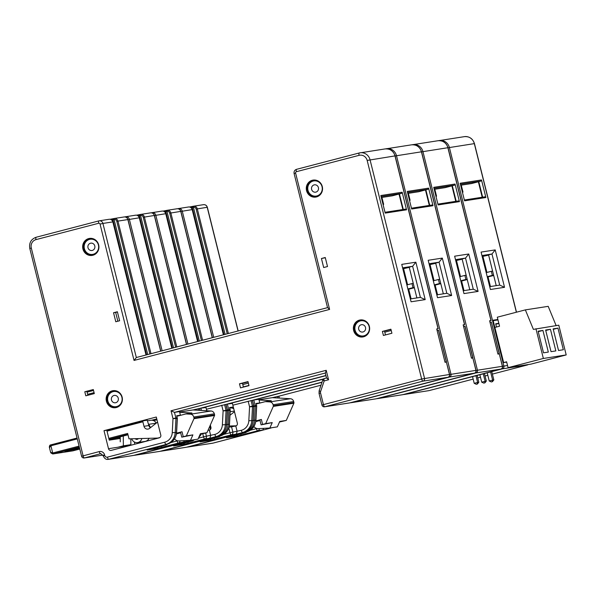 <?xml version="1.0" encoding="UTF-8"?>
<svg xmlns="http://www.w3.org/2000/svg" width="596" height="596" viewBox="0 0 596 596"><rect width="100%" height="100%" fill="white"/><g stroke="black" fill="none" stroke-linecap="round" stroke-linejoin="round"><path stroke-width="0.89" d="M460.663 185.237L471.555 183.553L478.767 181.668M496.23 285.64L488.564 254.887L491.968 254L481.948 255.557M256.347 428.353L256.422 428.658A2.324 0.76 75.4 0 0 257.74 430.789A2.324 2.198 -98.8 0 0 259.372 428.591M263.693 428.36L262.769 430.014L257.74 430.789L235.83 436.347L226.51 437.792L245.418 432.696A2.324 0.76 75.4 0 0 245.44 432.696A2.324 2.324 0 0 0 246.722 431.824A2.324 0.76 -104.6 0 1 246.677 431.839L240.382 433.478L246.699 431.832C252.235 430.044 255.319 426.14 255.945 420.12L255.826 420.165A13.015 12.293 81.2 0 1 246.677 431.839L188.09 446.985A2.324 0.76 -104.6 0 1 187.814 446.896M272.387 397.666L278.809 396.206M253.427 400.02L258.858 399.298L259.752 402.903L255.997 403.485L256.496 405.474A2.324 2.198 81.2 0 1 256.563 406.204L255.826 420.165L254.544 420.359L255.282 406.397A2.324 2.198 -98.8 0 0 255.215 405.675L256.496 405.474L255.997 403.485M464.351 200.01L484.816 196.844L485.889 197.522L481.508 179.947L480.883 181.072L478.759 181.624L482.641 197.179M480.883 181.072L460.417 184.239M488.616 255.103L482.194 256.556M499.716 285.097L491.968 254L495.209 249.91L504.536 287.317L499.716 285.097L489.696 286.654M504.536 287.317L490.411 289.5L481.084 252.093L495.209 249.91M497.869 319.471L493.071 320.216L501.385 353.57M485.889 197.522L464.552 200.83L460.172 183.248L481.508 179.947M493.145 320.521L497.943 319.776M507.531 365.49L502.517 366.346M438.716 140.656A9.298 8.784 81.2 0 1 439.453 140.507A9.298 8.784 81.2 0 1 449.377 147.473L503.873 366.056A2.324 2.198 81.2 0 1 502.316 368.864A2.324 0.76 -104.6 0 1 501.81 368.559M527.281 364.99L492.385 374.094L527.259 364.998A2.324 0.76 75.4 0 0 527.281 364.99L527.281 364.99A2.324 2.324 0 0 0 528.145 364.558M528.086 364.566A2.324 2.198 -98.8 0 1 527.259 364.998L502.316 368.864L404.103 394.478A2.324 2.198 81.2 0 1 403.902 394.522L428.844 390.656A2.324 2.198 -98.8 0 0 429.053 390.618L404.103 394.478A2.324 0.76 -104.6 0 1 403.827 394.388M473.157 379.108L429.053 390.618A2.324 0.76 75.4 0 0 429.075 390.611L429.075 390.611A2.324 0.76 75.4 0 0 429.098 390.603L473.157 379.116M256.213 403.827L259.752 402.903M246.625 431.854A2.324 2.198 81.2 0 1 245.418 432.696L240.382 433.478M189.498 207.013L193.253 206.276A3.487 3.293 81.2 0 1 197.291 208.823L228.38 333.507M191.77 206.663L193.402 207.177L192.247 207.438L191.77 206.663L192.106 207.013L189.513 207.013M192.106 207.013A0.931 0.536 146.7 0 0 193.111 206.782L193.573 206.209L203.489 204.674A3.487 3.293 -98.8 0 1 207.207 207.289L207.341 207.281C206.708 205.419 205.426 204.547 203.489 204.674M462.444 192.374A23.237 0.73 166 0 0 462.988 192.068A23.237 0.73 166 0 0 462.369 192.054M435.996 196.464A23.237 0.73 166 0 0 436.54 196.159A23.237 0.73 166 0 0 435.922 196.144M409.549 200.561A23.237 0.73 166 0 0 410.093 200.256A23.237 0.73 166 0 0 409.474 200.241M383.101 204.651A23.237 0.73 166 0 0 383.645 204.353A23.237 0.73 166 0 0 383.027 204.339M497.98 319.925L493.183 320.67L501.333 353.339M498.822 323.308L495.678 323.792L496.483 327.01M491.767 371.613L493.838 379.928L492.639 380.114L492.147 381.731L491.298 381.947L492.147 381.731M490.59 371.919L492.639 380.114L489.234 381L491.298 381.947M493.838 379.928L492.445 381.678M484.086 383.064L484.935 382.841L484.086 383.064M476.569 384.226L477.418 384.01L476.569 384.226M487.193 372.805L489.234 381M484.436 373.521L486.321 381.09L484.935 382.841M486.321 381.09L485.122 381.276L484.637 382.893M483.267 373.826L485.122 381.276L481.717 382.163L483.781 383.109M479.862 374.72L481.717 382.163M477.113 375.435L478.812 382.252L477.418 384.01M478.812 382.252L477.612 382.438L477.12 384.055M475.936 375.741L477.612 382.438L474.207 383.325L476.271 384.278M472.539 376.627L474.207 383.325M498.867 323.472L495.798 324.269M566.2 354.925L543.358 358.464L508.075 367.665L530.917 364.134L566.2 354.925L558.787 325.185L533.39 329.387L525.359 309.883L497.302 317.199L499.545 326.213L494.874 327.435L503.635 362.584L506.689 362.115M525.359 309.883L548.201 306.344L556.128 325.595M543.358 358.464L535.946 328.716M538.121 331.19L543.515 352.825L548.32 352.08L542.926 330.445L538.121 331.19M545.631 330.028L551.024 351.662L555.837 350.917L550.443 329.283L545.631 330.028M553.148 328.865L558.541 350.493L563.347 349.748L557.953 328.12L553.148 328.865M508.075 367.665L506.615 361.809L503.635 362.584M542.926 330.445L538.24 331.667M550.443 329.283L545.75 330.504M557.953 328.12L553.267 329.342M478.357 181.773L482.216 197.246M490.441 286.534L488.05 276.924L493.689 275.456M486.932 272.454L482.939 256.436M488.05 276.924L487.305 277.043M487.215 276.7L492.341 275.359L491.327 271.307L486.202 272.64M493.622 275.158L492.341 275.359M492.609 271.106L491.327 271.307M451.91 185.87L455.769 201.344M463.993 290.632L461.602 281.021L467.242 279.546M460.485 276.544L456.491 260.534M499.359 353.659L497.876 353.875L490.009 322.332L491.365 322.123L499.359 353.659L497.928 354.084L489.614 320.752L491.097 320.536L489.666 320.961M460.768 280.791L465.893 279.457L464.88 275.397L459.754 276.738M461.602 281.021L460.857 281.133M467.175 279.256L465.893 279.457M466.161 275.203L464.88 275.397M425.462 189.968L429.321 205.434M437.546 294.722L435.155 285.119L440.802 283.644M434.037 280.642L430.044 264.624M472.911 357.756L471.429 357.973L463.561 326.422L465.044 326.206L472.911 357.756L471.481 358.181L463.167 324.85L464.649 324.626L463.219 325.058M434.32 284.888L439.446 283.547L438.433 279.494L433.307 280.828M435.155 285.119L434.41 285.231M440.727 283.353L439.446 283.547M439.714 279.293L438.433 279.494M399.015 194.058L402.874 209.531M411.098 298.82L408.707 289.209L414.354 287.741M407.589 284.739L403.596 268.721M446.464 361.846L444.981 362.063L437.114 330.519L438.596 330.303L446.464 361.846L445.033 362.279L436.719 328.94L438.202 328.724L436.771 329.148M407.873 288.978L412.998 287.644L411.992 283.592L406.867 284.925M93.527 390.469L87.076 392.153M94.071 392.645L87.619 394.328M391.222 330.497L384.778 332.181M242.788 384.576L248.361 383.124M243.369 386.901L248.942 385.448M408.707 289.209L407.962 289.328M414.28 287.443L412.998 287.644M413.266 283.391L411.992 283.592M381.328 197.522L392.213 195.838L399.432 193.953M385.463 334.93L384.502 331.085L390.954 329.402M117.844 321.222L115.646 312.416L117.419 311.954M321.438 258.515L325.26 257.517L327.509 266.531L323.68 267.53L321.438 258.515L325.312 257.725M87.858 395.282L86.897 391.43L84.796 391.758L93.296 389.538L94.31 393.598L85.809 395.811L84.796 391.758M416.887 297.925L409.221 267.172L412.626 266.285L402.605 267.835M391.915 333.246L383.407 335.466L382.394 331.413L390.902 329.193L391.915 333.246M119.617 320.76L117.367 311.745L113.545 312.744L115.788 321.758L119.617 320.76M239.48 383.809L240.486 387.869L248.994 385.649L247.981 381.589L239.48 383.809L242.483 383.347L243.421 387.102M322.28 186.541A8.597 8.12 -98.8 0 0 313.101 180.096A8.597 8.12 -98.8 0 0 306.545 190.638A8.597 8.12 -98.8 0 0 315.731 197.082A8.597 8.12 -98.8 0 0 322.28 186.541M369.378 326.407A8.597 8.12 -98.8 0 0 360.2 319.963A8.597 8.12 -98.8 0 0 353.644 330.512A8.597 8.12 -98.8 0 0 362.83 336.956A8.597 8.12 -98.8 0 0 369.378 326.407M122.135 397.137A8.597 8.12 -98.8 0 0 112.957 390.693A8.597 8.12 -98.8 0 0 106.401 401.242A8.597 8.12 -98.8 0 0 115.587 407.686A8.597 8.12 -98.8 0 0 122.135 397.137M98.66 244.867A8.597 8.12 -98.8 0 0 89.474 238.422A8.597 8.12 -98.8 0 0 82.926 248.972A8.597 8.12 -98.8 0 0 92.104 255.416A8.597 8.12 -98.8 0 0 98.66 244.867M159.229 437.859L111.184 450.39A2.324 2.198 81.2 0 1 108.502 448.691L104.002 430.67L156.294 417.029L160.793 435.05A2.324 2.198 81.2 0 1 159.229 437.859M248.055 381.894L242.483 383.347M409.273 267.38L402.851 268.833M420.381 297.382L412.626 266.285L415.866 262.195L425.194 299.602L420.381 297.382L410.353 298.939M425.194 299.602L411.069 301.785L401.741 264.378L415.866 262.195M349.502 402.941A2.324 2.324 0 0 0 349.733 402.896A2.324 0.76 75.4 0 0 349.755 402.889L349.733 402.896A2.324 0.76 75.4 0 1 349.71 402.896L324.768 406.763A2.324 2.198 81.2 0 1 324.559 406.807L349.502 402.941A2.324 2.198 -98.8 0 0 349.71 402.896L447.939 377.275A2.324 0.76 75.4 0 0 447.939 377.275A2.324 2.198 -98.8 0 0 449.481 374.474L446.389 362.085L445.041 362.293M406.554 209.807L385.21 213.107L380.829 195.533L402.166 192.232L406.554 209.807L405.474 209.129L385.009 212.295M349.733 402.896L447.939 377.275A2.324 2.324 0 0 0 449.608 374.467L421.655 379.011L323.449 404.624L320.536 392.943A2.324 2.198 81.2 0 1 320.588 391.579L324.172 380.918L328.575 379.771L326.638 377.953M327.562 307.737L294.104 173.54C293.791 171.454 294.603 170.046 296.555 169.324L359.261 152.971A2.324 0.76 75.4 0 1 359.291 152.963A9.298 8.784 81.2 0 1 360.111 152.792A9.298 8.784 81.2 0 1 370.034 159.758L424.538 378.341A2.324 2.198 81.2 0 1 422.974 381.142A2.324 0.76 -104.6 0 1 421.655 379.011L367.158 160.428A6.973 6.586 81.2 0 0 359.097 155.333L296.391 171.693A1.162 1.095 81.2 0 0 295.609 173.093L329.603 309.421L327.666 307.611M446.389 362.085L449.608 374.467M134.852 444.221L134.286 441.949L134.852 444.221M402.166 192.232L401.54 193.357L399.417 193.909L403.298 209.464M401.54 193.357L381.075 196.524M110.156 219.298L113.91 218.561A3.487 3.293 81.2 0 1 117.948 221.109L116.801 221.377A2.555 2.414 81.2 0 0 114.059 219.462L112.905 219.723L112.428 218.948L114.059 219.462L147.734 354.538M112.763 219.298L112.428 218.948L112.763 219.298A0.931 0.536 146.7 0 0 113.769 219.067L114.231 218.494L124.147 216.959A3.487 3.293 -98.8 0 1 127.864 219.574L127.998 219.566C127.373 217.704 126.084 216.832 124.147 216.959M134.04 360.431L136.35 357.511L327.539 307.64L136.328 357.518L102.922 223.433L100.046 224.103L134.04 360.431L329.603 309.421M100.977 453.66L100.575 453.72A2.324 0.76 -104.6 0 1 99.256 451.582L81.6 456.245L29.8 248.48L31.305 248.033L83.105 455.798A2.324 0.76 75.4 0 0 84.416 457.937L100.575 453.72A2.324 2.198 81.2 0 1 100.776 453.675L103.242 455.88C104.464 458.607 106.162 459.769 108.338 459.352A4.649 4.388 -98.8 0 0 108.748 459.27A2.324 0.76 75.4 0 1 107.436 457.132L164.742 442.18A10.691 10.102 -98.8 0 0 172.259 432.592L172.996 418.63L171.037 410.778L174.479 412.365L179.515 411.583L180.409 415.188L176.654 415.77L177.154 417.759A2.324 2.198 81.2 0 1 177.221 418.481L176.483 432.45A13.015 12.293 81.2 0 1 167.334 444.124L108.748 459.27L133.69 455.404L191.003 440.459A2.324 0.76 -104.6 0 1 191.003 440.459L178.398 443.074A2.324 2.198 -98.8 0 0 180.037 440.876M328.575 379.771L326.213 370.302L325.401 372.999M199.466 408.491L193.044 409.951M120.236 438.447L109.254 440.153L106.788 430.238L104.002 430.67M115.646 312.416L113.545 312.744M177.005 440.638L177.087 440.936A2.324 0.76 75.4 0 0 178.398 443.074L156.487 448.632L147.167 450.077L166.075 444.981A2.324 0.76 75.4 0 0 166.098 444.981A2.324 0.76 75.4 0 0 166.128 444.966M184.35 440.638L183.434 442.299M161.233 445.711L167.334 444.124A2.324 0.76 -104.6 0 0 167.357 444.117C172.892 442.329 175.976 438.418 176.61 432.405L175.202 432.644L175.947 418.683A2.324 2.198 -98.8 0 0 175.872 417.96L177.154 417.759L176.654 415.77M167.282 444.139A2.324 2.198 81.2 0 1 166.075 444.981L161.039 445.763M176.87 416.112L180.409 415.188M447.916 377.283L422.974 381.142L324.768 406.763A2.324 0.76 -104.6 0 1 323.449 404.624L321.952 405.071L319.039 393.39L319.143 390.723L322.719 380.062A2.324 2.324 0 0 1 324.336 378.549L326.519 377.983L324.366 378.549A2.324 0.76 75.4 0 0 324.336 378.549L324.336 378.549A2.324 0.76 75.4 0 0 324.172 380.918L322.853 379.995M313.548 180.037A8.597 8.12 -98.8 0 0 307.447 190.504A8.597 8.12 -98.8 0 0 316.178 197M360.647 319.903A8.597 8.12 -98.8 0 0 354.546 330.37A8.597 8.12 -98.8 0 0 363.277 336.874M113.404 390.641A8.597 8.12 -98.8 0 0 107.302 401.101A8.597 8.12 -98.8 0 0 116.034 407.604M89.929 238.363A8.597 8.12 -98.8 0 0 83.827 248.83A8.597 8.12 -98.8 0 0 92.559 255.334M384.502 331.085L382.394 331.413M318.413 187.606A3.718 3.516 -98.8 0 0 314.45 184.82A3.718 3.516 -98.8 0 0 311.611 189.379A3.718 3.516 81.2 0 0 315.582 192.173A3.718 3.516 81.2 0 0 318.413 187.606M322.026 186.667A7.666 7.249 -98.8 0 0 313.839 180.916A7.666 7.249 -98.8 0 0 307.998 190.325A7.666 7.249 81.2 0 0 316.185 196.069A7.666 7.249 81.2 0 0 322.026 186.667M321.84 185.214A7.666 7.249 -98.8 0 0 314.144 180.871A7.666 7.249 -98.8 0 0 313.995 180.893M322.51 189.558A7.666 7.249 81.2 0 1 316.491 196.024A7.666 7.249 81.2 0 1 316.334 196.047M365.512 327.48A3.718 3.516 -98.8 0 0 361.541 324.693A3.718 3.516 -98.8 0 0 358.71 329.253A3.718 3.516 81.2 0 0 362.681 332.039A3.718 3.516 81.2 0 0 365.512 327.48M369.125 326.534A7.666 7.249 -98.8 0 0 360.938 320.79A7.666 7.249 -98.8 0 0 355.097 330.199A7.666 7.249 81.2 0 0 363.284 335.943A7.666 7.249 81.2 0 0 369.125 326.534M368.939 325.081A7.666 7.249 -98.8 0 0 361.243 320.745A7.666 7.249 -98.8 0 0 361.094 320.767M369.609 329.432A7.666 7.249 81.2 0 1 363.59 335.898A7.666 7.249 81.2 0 1 363.433 335.921M94.794 245.939A3.718 3.516 -98.8 0 0 90.823 243.153A3.718 3.516 -98.8 0 0 87.992 247.713A3.718 3.516 81.2 0 0 91.963 250.499A3.718 3.516 81.2 0 0 94.794 245.939M98.407 244.993A7.666 7.249 -98.8 0 0 90.219 239.249A7.666 7.249 -98.8 0 0 84.379 248.651A7.666 7.249 81.2 0 0 92.566 254.403A7.666 7.249 81.2 0 0 98.407 244.993M98.213 243.54A7.666 7.249 -98.8 0 0 90.517 239.205A7.666 7.249 -98.8 0 0 90.368 239.227M98.891 247.891A7.666 7.249 81.2 0 1 92.864 254.358A7.666 7.249 81.2 0 1 92.715 254.38M118.269 398.21A3.718 3.516 -98.8 0 0 114.298 395.424A3.718 3.516 -98.8 0 0 111.467 399.983A3.718 3.516 81.2 0 0 115.438 402.769A3.718 3.516 81.2 0 0 118.269 398.21M121.882 397.264A7.666 7.249 -98.8 0 0 113.694 391.52A7.666 7.249 -98.8 0 0 107.854 400.929A7.666 7.249 81.2 0 0 116.041 406.673A7.666 7.249 81.2 0 0 121.882 397.264M121.696 395.818A7.666 7.249 -98.8 0 0 114 391.475A7.666 7.249 -98.8 0 0 113.843 391.498M122.366 400.162A7.666 7.249 81.2 0 1 116.347 406.628A7.666 7.249 81.2 0 1 116.19 406.651M434.223 189.334L445.108 187.643L452.319 185.766M469.782 289.731L462.116 258.984L465.521 258.098L455.5 259.647M322.026 382.125L252.317 400.311L253.71 405.906A2.324 2.198 81.2 0 1 253.784 406.628L253.911 406.584A2.324 2.324 0 0 0 253.844 405.898L252.443 400.303L232.857 405.176L237.35 423.197A2.324 2.198 81.2 0 1 235.792 426.006L237.141 431.415L236.321 434.104L231.293 434.886A2.324 2.198 -98.8 0 0 232.857 432.078L229.981 432.748A2.324 0.76 75.4 0 0 231.293 434.886L209.382 440.444L200.062 441.882L218.97 436.793A2.324 0.76 75.4 0 0 218.993 436.786A2.324 0.76 75.4 0 0 219.023 436.779M226.979 404.118L232.41 403.395L233.304 407.001L229.549 407.582L230.049 409.571A2.324 2.198 81.2 0 1 230.116 410.294L229.378 424.263A13.015 12.293 81.2 0 1 220.229 435.929L161.643 451.075A4.649 4.388 81.2 0 1 161.225 451.165L186.175 447.305A4.649 4.388 81.2 0 0 186.585 447.216L243.898 432.264A2.324 0.76 -104.6 0 1 243.898 432.264L236.321 434.104M437.904 204.108L458.369 200.941L459.442 201.619L455.061 184.045L454.435 185.162L452.312 185.721L456.193 201.277M454.435 185.162L433.97 188.336M462.168 259.193L455.746 260.646M473.276 289.194L465.521 258.098L468.761 254L478.089 291.407L473.276 289.194L463.248 290.744M478.089 291.407L463.964 293.597L454.636 256.191L468.761 254M402.397 394.753A2.324 2.324 0 0 0 402.628 394.708A2.324 0.76 75.4 0 0 402.65 394.694L402.628 394.708A2.324 0.76 75.4 0 1 402.605 394.708L377.663 398.575A2.324 2.198 81.2 0 1 377.454 398.612L402.397 394.753A2.324 2.198 -98.8 0 0 402.605 394.708L500.811 369.095A2.324 2.198 -98.8 0 0 502.376 366.287L499.284 353.89L497.928 354.099M455.061 184.045L433.724 187.345L438.105 204.92L459.442 201.619M412.268 144.754A9.298 8.784 81.2 0 1 413.006 144.605A9.298 8.784 81.2 0 1 422.929 151.57L477.433 370.146A2.324 2.198 81.2 0 1 475.869 372.954L500.811 369.095A2.324 0.76 75.4 0 0 500.834 369.088A2.324 2.324 0 0 0 502.502 366.279L476.07 370.444M377.38 398.486A2.324 0.76 -104.6 0 0 377.663 398.575L475.869 372.954A2.324 0.76 -104.6 0 1 475.362 372.656M500.834 369.088L402.628 394.708M499.284 353.89L502.502 366.279M228.991 427.25L235.792 426.006M214.128 437.524L220.229 435.929A2.324 0.76 -104.6 0 0 220.252 435.929A2.324 0.76 -104.6 0 0 220.282 435.922M220.177 435.944A2.324 2.198 81.2 0 1 218.97 436.793L213.934 437.576M229.765 407.925L233.304 407.001M163.051 211.103L166.805 210.373A3.487 3.293 81.2 0 1 170.843 212.921L202.588 340.234M165.323 210.76L166.954 211.275L165.8 211.528L165.323 210.76L165.658 211.111L163.066 211.111M165.658 211.111A0.931 0.536 146.7 0 0 166.664 210.872L167.126 210.306L177.042 208.771A3.487 3.293 -98.8 0 1 180.759 211.386L180.893 211.371C180.26 209.509 178.979 208.645 177.042 208.771M407.776 193.424L418.66 191.741L425.872 189.856M443.335 293.828L435.669 263.082L439.073 262.195L429.053 263.745M225.884 404.408L323.546 378.929L225.869 404.408L227.262 410.003A2.324 2.198 81.2 0 1 227.337 410.726L227.463 410.681A2.324 2.324 0 0 0 227.396 409.996L225.996 404.401L206.41 409.266L206.782 410.756L205.963 407.493L200.532 408.215M411.456 208.205L431.921 205.031L432.994 205.709L428.613 188.135L427.988 189.26L425.864 189.811L429.746 205.367M427.988 189.26L407.522 192.426M435.721 263.29L429.299 264.743M446.829 293.292L439.073 262.195L442.314 258.098L451.641 295.504L446.829 293.292L436.801 294.841M451.641 295.504L437.516 297.695L428.189 260.288L442.314 258.098M375.949 398.851A2.324 2.324 0 0 0 376.18 398.798A2.324 0.76 75.4 0 0 376.203 398.791L376.18 398.798A2.324 0.76 75.4 0 1 376.158 398.806L351.215 402.665A2.324 2.198 81.2 0 1 351.007 402.71L375.949 398.851A2.324 2.198 -98.8 0 0 376.158 398.806L474.386 373.185A2.324 0.76 75.4 0 0 474.386 373.185A2.324 2.198 -98.8 0 0 475.928 370.384L472.837 357.987L471.481 358.196M428.613 188.135L407.277 191.443L411.657 209.017L432.994 205.709M376.18 398.798L474.386 373.185A2.324 2.324 0 0 0 476.055 370.369L449.622 374.534M385.821 148.851A9.298 8.784 81.2 0 1 386.558 148.695A9.298 8.784 81.2 0 1 396.482 155.668L450.986 374.243A2.324 2.198 81.2 0 1 449.421 377.052A2.324 0.76 -104.6 0 1 448.915 376.746M350.932 402.583A2.324 0.76 -104.6 0 0 351.215 402.665L449.421 377.052L474.364 373.185A2.324 0.76 75.4 0 0 474.416 373.171M472.837 357.987L476.055 370.369M202.767 433.791L203.534 436.846A2.324 0.76 75.4 0 0 204.845 438.984A2.324 2.198 -98.8 0 0 206.41 436.175L214.858 434.424A2.324 0.76 75.4 0 0 216.169 436.563L209.881 438.202L210.693 435.512L209.345 430.103A2.324 2.198 81.2 0 0 210.91 427.295L210.336 425.022M208.004 430.312L209.345 430.103M187.68 441.621L135.195 455.173A4.649 4.388 81.2 0 1 134.785 455.262L159.728 451.395A4.649 4.388 81.2 0 0 160.138 451.314L217.451 436.361A2.324 0.76 -104.6 0 1 217.451 436.361L216.169 436.563A13.015 12.293 -98.8 0 0 225.318 424.888L226.055 410.927A2.324 2.198 -98.8 0 0 225.988 410.197L224.595 404.602M193.73 440.042A2.324 2.198 81.2 0 1 192.523 440.891A2.324 0.76 75.4 0 0 192.545 440.884A2.324 0.76 75.4 0 0 192.575 440.876M136.603 215.201L140.358 214.463A3.487 3.293 81.2 0 1 144.396 217.011L176.796 346.961M138.875 214.851L140.507 215.365L139.352 215.625L138.875 214.851L139.211 215.208L136.618 215.201M139.211 215.208A0.931 0.536 146.7 0 0 140.216 214.97L140.358 214.463L150.594 212.861A3.487 3.293 -98.8 0 1 154.312 215.476L154.446 215.469C153.813 213.606 152.531 212.735 150.594 212.861M200.144 434.313L206.946 432.711L214.545 415.501A0.931 0.879 -98.8 0 0 214.597 414.876L214.337 413.825A3.718 3.516 -98.8 0 0 211.066 411.009L192.992 409.951L179.619 412.015M176.543 433.173L182.026 431.742L183.263 436.704L186.354 435.892L193.961 418.683A0.931 0.879 -98.8 0 0 194.013 418.057L193.752 417.014A3.718 3.516 -98.8 0 0 190.482 414.19L185.93 413.929L176.915 416.276M157.56 422.11L149.529 428.412A3.718 3.516 81.2 0 1 143.994 426.304L142.869 421.797L107.012 431.154M108.815 438.365L127.663 433.448L129.012 438.857L157.791 438.067L159.974 437.501M185.93 413.929L191.942 412.998L179.687 412.276M142.869 421.797L142.936 420.85L147.227 420.187L148.881 425.551A3.718 3.516 -98.8 0 0 150.371 427.749M183.263 436.704L181.758 437.151L180.521 432.189L182.026 431.742M180.67 432.793L176.446 433.895M176.453 433.821L177.087 433.724M159.356 437.822L157.791 438.067M181.758 437.151L192.895 434.886L186.354 435.892M206.946 432.711L200.405 433.717L198.014 439.148L190.496 440.31L192.895 434.886M190.496 440.31L178.882 440.936A5.58 5.267 -98.8 0 1 174.561 438.827M156.271 423.123A5.58 5.267 -98.8 0 0 150.84 420.299L147.681 420.791M125.48 446.061L130.874 444.661L130.837 438.805M131.641 438.783L132.126 439.699A5.58 5.267 -98.8 0 0 137.579 442.567L145.096 441.405A5.58 5.267 -98.8 0 0 149.037 438.306M76.571 448.222L74.56 448.743M79.305 447.052L52.739 453.973L50.869 452.923M79.074 446.121L52.418 453.072L50.705 452.163M77.279 438.909L50.615 445.86L49.58 447.656M72.936 450.829L79.804 449.041L72.928 450.837L52.94 453.928L50.682 444.914L49.356 446.791M79.7 448.617L64.949 451.247M76.295 449.503L76.623 448.423L79.469 447.685M137.579 442.567A5.58 5.267 -98.8 0 0 141.848 438.5M117.963 447.231L123.357 445.823L123.297 436.034M120.228 436.831L120.258 441.83M138.391 438.596A2.324 2.198 81.2 0 1 135.188 438.686M150.527 427.623L148.776 424.322A5.58 5.267 -98.8 0 0 148.426 423.741M130.874 444.661L123.357 445.823M279.487 422.028L286.289 420.426L293.888 403.216A0.931 0.879 -98.8 0 0 293.94 402.591L293.679 401.54A3.718 3.516 -98.8 0 0 290.408 398.724L272.335 397.666L258.962 399.737M255.885 420.888L261.368 419.457L262.605 424.419L265.697 423.614L273.296 406.397A0.931 0.879 -98.8 0 0 273.348 405.772L273.087 404.729A3.718 3.516 -98.8 0 0 269.824 401.905L265.272 401.644L256.258 403.999M234.489 411.717L229.974 415.256M209.673 426.535L210.708 426.505M229.289 425.998L236.292 425.805M265.272 401.644L271.284 400.713L259.029 399.998M262.605 424.419L261.1 424.866L259.863 419.904L261.368 419.457M260.012 420.508L255.788 421.61M255.796 421.543L256.429 421.439M261.1 424.866L272.238 422.601L265.697 423.614M286.289 420.426L279.748 421.439L277.356 426.863L269.839 428.025L272.238 422.601M269.839 428.025L258.224 428.651A5.58 5.267 -98.8 0 1 253.903 426.542M233.766 408.804A5.58 5.267 -98.8 0 0 230.183 408.014L229.803 408.074M210.202 429.649L210.179 426.52M256.936 428.524L250.216 430.275M274.793 397.808L274.607 397.085M321.967 382.304L253.821 400.08L255.215 405.675L253.859 405.965M278.764 396.213L320.991 385.202L278.786 396.213L279.226 398.068M277.878 397.986L277.49 396.415M448.021 147.771L474.453 143.606C472.784 138.63 469.439 136.313 464.396 136.648A9.298 8.784 -98.8 0 1 474.327 143.614L516.367 312.23M238.05 330.981L207.207 207.289L196.144 209.092L227.232 333.805M178.018 208.764A2.324 0.76 75.4 0 1 178.204 208.607L178.234 208.6A3.487 3.293 81.2 0 1 182.264 211.148L213.726 337.329M180.908 211.446L192.18 209.613A3.487 3.293 -98.8 0 0 188.463 206.998L178.211 208.607M223.396 334.803L192.188 209.636M191.867 206.641L193.238 206.283M270.39 428.159A2.324 0.76 -104.6 0 1 270.368 428.166L213.055 443.119A2.324 0.76 -104.6 0 1 213.055 443.119A2.324 0.76 -104.6 0 1 213.033 443.119L262.769 430.014M213.055 443.119L212.623 443.208A4.649 4.388 81.2 0 0 213.033 443.119L188.09 446.985A4.649 4.388 81.2 0 1 187.673 447.067L186.958 447.119M271.694 427.734L270.368 428.166A2.324 0.76 -104.6 0 1 270.346 428.174A13.015 12.293 81.2 0 0 271.672 427.742M268.587 428.092A2.324 0.76 75.4 0 0 269.064 428.368A13.015 12.293 -98.8 0 0 270.39 427.935M245.06 431.906A2.324 0.76 75.4 0 0 245.396 432.033A13.015 12.293 -98.8 0 0 254.544 420.359L253.173 420.389M253.911 406.427L256.69 406.152A2.324 2.324 0 0 0 256.623 405.466M477.731 377.916L480.48 377.201L477.731 377.916M485.055 376.009L487.811 375.286L485.055 376.009M229.311 436.898A2.324 0.76 -104.6 0 1 229.289 436.905A2.324 0.76 -104.6 0 1 229.259 436.913L245.44 432.696M237.372 434.797A2.324 2.198 81.2 0 1 235.83 436.347M241.581 435.005A2.324 0.76 -104.6 0 1 240.635 433.948M225.109 334.356L193.402 207.177A2.555 2.414 81.2 0 1 196.144 209.092M190.944 207.639L192.247 207.438L223.969 334.654M499.225 353.666L491.365 322.123M472.777 357.764L464.917 326.213M446.337 361.854L438.47 330.311M296.577 169.324L359.239 152.978M99.256 451.582A4.649 4.388 81.2 0 1 104.635 454.979L104.747 455.433A2.324 2.198 -98.8 0 0 107.436 457.132M31.305 248.033A6.973 6.586 81.2 0 1 35.998 239.614L98.705 223.254A1.162 1.095 81.2 0 1 100.046 224.103M171.037 410.778L326.213 370.302M367.158 160.428L395.111 155.891C393.449 150.915 390.097 148.598 385.061 148.933A9.298 8.784 -98.8 0 1 394.984 155.899L438.075 328.731M385.061 148.933L359.261 152.971A2.324 0.76 75.4 0 0 359.097 155.333M112.525 218.926L113.896 218.568M110.171 219.298L112.428 218.948M29.8 248.48C28.943 242.892 31.059 239.145 36.162 237.245A2.324 0.76 75.4 0 0 36.162 237.245L98.891 220.885A3.487 3.293 81.2 0 1 102.922 223.433L112.838 221.898A3.487 3.293 -98.8 0 0 109.12 219.283L98.869 220.893A2.324 0.76 75.4 0 0 98.705 223.254M98.869 220.893L36.162 237.245A2.324 0.76 75.4 0 0 35.998 239.614M151.004 353.689L117.948 221.109L127.864 219.574L160.674 351.163M146.02 354.985L112.845 221.921M116.801 221.377L149.864 353.987M111.601 219.924L112.905 219.723L146.594 354.836M294.104 173.54L295.609 173.093M296.555 169.324A2.324 0.76 75.4 0 0 296.391 171.693M81.6 456.245A2.324 2.324 0 0 0 84.207 457.974A2.324 2.198 -98.8 0 0 84.416 457.937L103.011 455.053M104.635 454.979L103.13 455.426M104.747 455.433L103.242 455.88M164.742 442.18A2.324 0.76 75.4 0 0 166.06 444.318A13.015 12.293 -98.8 0 0 175.202 432.644L172.259 432.592M325.282 373.029L174.479 412.365L175.872 417.96L172.996 418.63L177.347 418.437L176.61 432.405M199.422 408.498L325.9 375.51L199.444 408.498L199.883 410.353M195.451 410.093L195.272 409.37M131.135 445.19L108.502 448.691M177.593 440.809L170.881 442.56M189.245 440.377A2.324 0.76 75.4 0 0 189.722 440.653A13.015 12.293 -98.8 0 0 191.055 440.22M198.535 410.272L198.148 408.7M192.329 440.027A13.015 12.293 81.2 0 1 191.003 440.459A2.324 0.76 -104.6 0 0 191.048 440.444M149.969 449.183A2.324 0.76 -104.6 0 1 149.946 449.19A2.324 0.76 -104.6 0 1 149.916 449.198L166.098 444.981A2.324 2.324 0 0 0 167.379 444.109M158.029 447.082A2.324 2.198 81.2 0 1 156.487 448.632M162.239 447.291A2.324 0.76 -104.6 0 1 161.292 446.233M133.69 455.404A4.649 4.388 81.2 0 1 133.28 455.493L108.338 459.352M319.143 390.723L320.588 391.579M319.039 393.39L320.536 392.943M323.285 379.16L227.374 404.177L228.767 409.772L230.049 409.571L229.549 407.582M253.844 405.898L252.436 406.107L251.043 400.512M421.573 151.861L448.006 147.704C446.344 142.727 442.992 140.41 437.948 140.738A9.298 8.784 -98.8 0 1 447.879 147.711L490.97 320.544M212.258 337.709L180.759 211.386L169.696 213.189L201.441 340.532M151.57 212.854A2.324 0.76 75.4 0 1 151.756 212.705L151.786 212.697A3.487 3.293 81.2 0 1 155.817 215.245L187.934 344.056M154.461 215.536L165.733 213.711A3.487 3.293 -98.8 0 0 162.015 211.096L151.764 212.705M197.604 341.53L165.74 213.726M165.42 210.731L166.791 210.373M231.509 426.669L232.857 432.078L241.305 430.327A10.691 10.102 -98.8 0 0 248.823 420.739L249.56 406.777L248.167 401.183M228.775 427.921L229.981 432.748L223.776 434.365M241.305 430.327A2.324 0.76 75.4 0 0 242.617 432.465A13.015 12.293 -98.8 0 0 251.765 420.791L252.503 406.83A2.324 2.198 -98.8 0 0 252.436 406.107L249.56 406.777L253.784 406.628L253.047 420.597A13.015 12.293 81.2 0 1 243.898 432.264C249.456 430.468 252.54 426.565 253.166 420.553L248.823 420.739M186.637 447.201A2.324 0.76 -104.6 0 1 186.608 447.209A2.324 0.76 -104.6 0 1 186.585 447.216L161.643 451.075A2.324 0.76 -104.6 0 1 161.367 450.993M218.613 435.996A2.324 0.76 75.4 0 0 218.948 436.13A13.015 12.293 -98.8 0 0 228.097 424.456L228.834 410.495A2.324 2.198 -98.8 0 0 228.767 409.772L227.411 410.063M226.726 424.486L229.497 424.21C228.871 430.23 225.787 434.134 220.252 435.929L214.031 437.553M227.463 410.525L230.242 410.249A2.324 2.324 0 0 0 230.175 409.564M202.864 440.995A2.324 0.76 -104.6 0 1 202.841 441.003A2.324 0.76 -104.6 0 1 202.811 441.01L218.993 436.786A2.324 2.324 0 0 0 220.274 435.922M210.924 438.894A2.324 2.198 81.2 0 1 209.382 440.444M215.134 439.103A2.324 0.76 -104.6 0 1 214.188 438.045M199.317 341.083L166.954 211.275A2.555 2.414 81.2 0 1 169.696 213.189M164.496 211.736L165.8 211.528L198.177 341.381M325.938 375.659L200.927 408.267L201.47 410.443M227.396 409.996L223.113 410.868L221.719 405.273M395.126 155.958L421.558 151.794C419.897 146.825 416.544 144.5 411.508 144.835A9.298 8.784 -98.8 0 1 421.432 151.801L464.522 324.634M186.466 344.436L154.312 215.476L143.249 217.279L175.656 347.259M125.123 216.951A2.324 0.76 75.4 0 1 125.309 216.795L125.339 216.788A3.487 3.293 81.2 0 1 129.369 219.343L162.142 350.783M128.013 219.633L139.285 217.801A3.487 3.293 -98.8 0 0 135.568 215.193L125.316 216.795M171.812 348.258L139.293 217.823M138.972 214.828L140.343 214.471M222.375 424.836L223.113 410.868L227.337 410.726L226.599 424.687A13.015 12.293 81.2 0 1 217.451 436.361C223.008 434.566 226.093 430.662 226.718 424.643L222.375 424.836A10.691 10.102 -98.8 0 1 214.858 434.424M205.627 433.054L206.41 436.175L198.438 438.172M209.881 438.202L204.845 438.984L182.935 444.534L173.615 445.979L192.523 440.891L187.487 441.666M160.19 451.299A2.324 0.76 -104.6 0 1 160.16 451.306A2.324 0.76 -104.6 0 1 160.138 451.314L135.195 455.173A2.324 0.76 -104.6 0 1 134.919 455.091M192.165 440.094A2.324 0.76 75.4 0 0 192.501 440.228A13.015 12.293 -98.8 0 0 193.834 439.788M187.584 441.643L193.804 440.019A2.324 0.76 -104.6 0 1 193.782 440.027A13.015 12.293 81.2 0 0 195.108 439.595M201.284 434.126A13.015 12.293 81.2 0 1 198.855 437.226M176.416 445.093A2.324 0.76 -104.6 0 1 176.394 445.1A2.324 0.76 -104.6 0 1 176.364 445.1L192.545 440.884A2.324 2.324 0 0 0 193.827 440.012M184.477 442.992A2.324 2.198 81.2 0 1 182.935 444.534M188.686 443.193A2.324 0.76 -104.6 0 1 187.74 442.135M173.525 347.811L140.507 215.365A2.555 2.414 81.2 0 1 143.249 217.279M138.049 215.826L139.352 215.625L172.386 348.109M214.545 415.501L193.961 418.683M214.597 414.876L194.013 418.057M193.752 417.014L214.337 413.825M190.482 414.19L211.066 411.009M120.228 437.047L109.202 439.923M153.619 420.657L156.986 419.785M127.894 434.38L109.046 439.297M64.875 451.269L79.417 447.477L64.912 451.261M109.15 439.721L128.006 434.804L109.15 439.721M120.236 438.038L116.354 439.051M142.928 420.858L106.796 430.282L142.936 420.85M50.682 444.914L77.063 438.038L50.69 444.914C49.922 444.899 49.475 445.666 49.341 447.223L50.682 452.61L52.731 453.973L72.719 450.874M156.763 418.913L151.667 420.24L156.77 418.913M148.881 425.551L143.994 426.304M156.204 423.175L148.776 424.322M293.888 403.216L273.296 406.397M293.94 402.591L273.348 405.772M273.087 404.729L293.679 401.54M269.824 401.905L290.408 398.724M232.962 408.372L233.617 408.208M231.01 407.955L233.401 407.336L231.01 407.955M234.332 411.076L230.16 411.724M278.891 396.184L279.36 398.076M516.486 312.192L474.453 143.606M438.604 140.686L464.396 136.648M238.169 330.951L207.341 207.281M212.623 443.208L187.673 447.067M403.283 394.53A2.324 2.324 0 0 0 403.902 394.522M256.69 406.152L255.945 420.12M226.733 437.613L229.289 436.905M223.448 334.788L192.232 209.613C191.465 207.654 190.206 206.782 188.463 206.998M461.259 185.147L462.988 192.068M434.812 189.237L436.54 196.159M408.364 193.335L410.093 200.256M381.917 197.432L383.645 204.353M438.202 328.724L395.111 155.891M160.801 351.133L127.998 219.566M146.072 354.97L112.89 221.898C112.123 219.931 110.863 219.067 109.12 219.283M103.011 455.068L84.207 457.974M199.548 408.469L200.018 410.361M192.359 440.019L133.28 455.493M161.136 445.741L167.357 444.117M147.391 449.898L149.946 449.19M177.347 418.437A2.324 2.324 0 0 0 177.28 417.751M326.541 378.087L325.245 372.88M321.952 405.071A2.324 2.324 0 0 0 324.559 406.807M252.331 400.311L322.026 382.133M491.097 320.536L448.006 147.704M412.156 144.776L437.948 140.738M212.385 337.679L180.893 211.371M253.911 406.584L253.166 420.553M186.175 447.305L243.92 432.264M160.51 451.217L161.225 451.165M230.242 410.249L229.497 424.21M200.286 441.71L202.841 441.003M376.843 398.627A2.324 2.324 0 0 0 377.454 398.612M197.656 341.515L165.785 213.703C165.018 211.744 163.758 210.872 162.015 211.096M464.649 324.626L421.558 151.794M385.709 148.873L411.508 144.835M186.593 344.406L154.446 215.469M227.463 410.681L226.718 424.643M159.728 451.395L217.473 436.354M134.063 455.307L134.785 455.262M201.381 434.104L198.818 437.315M195.138 439.587L193.804 440.019M173.838 445.808L176.394 445.1M350.396 402.725A2.324 2.324 0 0 0 351.007 402.71M171.864 348.243L139.337 217.801C138.57 215.841 137.311 214.97 135.568 215.193"/></g></svg>
